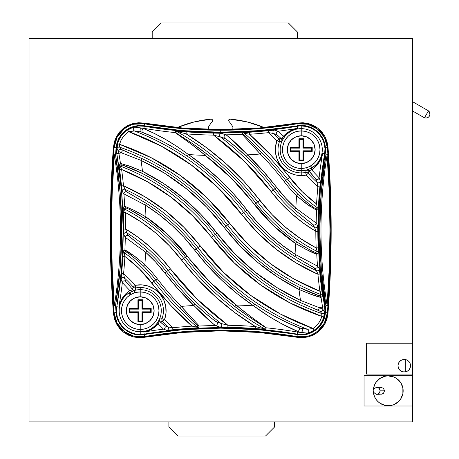 <?xml version="1.0" encoding="UTF-8"?>
<svg xmlns="http://www.w3.org/2000/svg" width="459" height="459" viewBox="0 0 459 459"><rect width="100%" height="100%" fill="white"/><g stroke="black" fill="none" stroke-linecap="round" stroke-linejoin="round"><path stroke-width="0.69" d="M113.677 315.213A26.817 26.817 0 0 1 113.396 312.854L110.246 230.252L113.597 145.824A26.817 26.817 0 0 0 113.396 147.649A1085.099 1085.099 0 0 0 113.396 312.854L113.683 315.224M209.889 129.53L208.466 128.681L208.466 127.023L208.466 128.681L209.889 129.53M228.932 121.302L228.943 121.314A38.59 38.59 0 0 1 232.902 127.023L232.902 128.675L231.485 129.53L232.902 128.675L232.902 127.023A38.59 38.59 0 0 0 228.943 121.314L228.777 119.833L230.085 119.122L247.045 121.893L263.868 127.413M299.687 337.589L258.853 332.454L220.687 330.847L182.521 332.454L144.625 337.256A26.817 26.817 0 0 1 142.009 337.566A26.817 26.817 0 0 0 144.625 337.256A454.72 454.72 0 0 1 296.749 337.256A26.817 26.817 0 0 0 299.67 337.589M211.306 119.116L211.289 119.122A111.101 111.101 0 0 0 177.994 127.252L194.329 121.893L211.289 119.122L212.592 119.833L212.431 121.314A38.59 38.59 0 0 0 208.466 127.023A38.59 38.59 0 0 1 212.431 121.314L212.442 121.302M230.068 119.116L230.085 119.122A111.101 111.101 0 0 1 263.374 127.252L264.992 127.493M212.041 119.277L212.735 120.602M228.634 120.602L229.322 119.277M177.994 127.252L177.002 127.493M171.941 129.639A458.036 458.036 0 0 0 220.727 132.244L220.727 130.236A456.028 456.028 0 0 1 144.516 123.821L144.189 125.766L144.516 123.821L143.977 123.087L138.561 122.731L133.173 123.5L128.09 125.359L123.482 128.239L119.57 132.008L116.534 136.484L114.469 141.515L113.499 146.851L110.292 230.194L113.499 313.543L114.475 318.885L116.534 323.916L119.581 328.397L123.488 332.161L128.101 335.036L133.185 336.895L138.566 337.663L143.977 337.308L144.516 336.573A456.028 456.028 0 0 1 220.727 330.159L220.727 330.796A455.391 455.391 0 0 0 143.977 337.308L182.217 332.425L220.727 330.796L259.243 332.425L297.484 337.308L302.9 337.663L308.287 336.889L313.371 335.03L317.972 332.155L321.891 328.386L324.926 323.911L326.986 318.873L327.961 313.543L331.168 230.194L327.961 146.851L326.986 141.51L324.92 136.478L321.879 131.997L317.967 128.233L313.359 125.353L308.276 123.5L302.894 122.731L297.484 123.087L296.939 123.821A456.028 456.028 0 0 1 220.727 130.236L220.727 129.599A455.391 455.391 0 0 0 297.484 123.087L259.243 127.969L220.727 129.599L182.217 127.969L143.977 123.087A455.391 455.391 0 0 0 220.727 129.599L220.727 130.236A456.028 456.028 0 0 1 144.516 123.821L143.977 123.087L133.173 123.5L123.482 128.239L116.534 136.484L113.499 146.851A1084.428 1084.428 0 0 0 113.499 313.543L114.079 312.786L116.081 312.631L116.976 317.553L118.875 322.195L121.675 326.326L125.284 329.809L129.53 332.471L134.217 334.186L139.186 334.909L182.321 329.757L220.727 328.145L259.14 329.757L302.269 334.909L307.232 334.192L311.919 332.477L316.171 329.814L319.78 326.338L322.579 322.201L324.479 317.559L325.379 312.631A1081.783 1081.783 0 0 0 325.896 305.545L321.289 267.872L319.762 230.194L321.289 192.522L325.896 154.849A1081.783 1081.783 0 0 0 325.379 147.764L324.484 142.841L322.585 138.199L319.785 134.062L316.176 130.58L311.931 127.923L307.243 126.202L302.274 125.485L259.14 130.631L220.727 132.244L182.321 130.631L172.027 129.65M133.73 124.251L144.516 123.821C129.914 120.947 114.83 132.726 114.079 147.609L116.081 147.764L114.079 147.609A1083.797 1083.797 0 0 0 113.557 154.706L115.565 154.849A1081.783 1081.783 0 0 1 116.081 147.764L118.801 138.394L124.917 130.872L133.517 126.42L143.231 125.663L139.192 125.485L134.223 126.202L129.541 127.918L125.29 130.58L121.681 134.057L118.881 138.188L116.976 142.835L116.081 147.764A1081.783 1081.783 0 0 0 115.565 154.849L120.172 192.522L121.698 230.194L120.172 267.872L115.565 305.545A1081.783 1081.783 0 0 0 116.081 312.631A1081.783 1081.783 0 0 1 115.565 305.545L113.557 305.688A1083.797 1083.797 0 0 0 114.079 312.786A1083.797 1083.797 0 0 1 113.557 305.688L110.688 230.194L113.557 154.706A1083.797 1083.797 0 0 1 114.079 147.609L113.499 146.851L114.079 147.609L117.108 137.241L124.056 128.99M325.379 147.764A1081.783 1081.783 0 0 1 325.896 154.849L327.904 154.706A1083.797 1083.797 0 0 0 327.382 147.609L325.379 147.764L327.382 147.609A1083.797 1083.797 0 0 1 327.904 154.706L330.773 230.194L327.904 305.688A1083.797 1083.797 0 0 1 327.382 312.786L327.961 313.543A1084.428 1084.428 0 0 0 327.961 146.851L327.382 147.609L327.961 146.851L324.92 136.478L317.967 128.233L308.276 123.5L297.484 123.087L296.939 123.821L307.737 124.257L317.421 129.002L324.358 137.247L327.382 147.609C326.642 132.743 311.569 120.958 296.939 123.821L297.277 125.806C310.841 123.201 324.628 133.982 325.379 147.764M220.727 330.796L220.727 330.159A456.028 456.028 0 0 1 296.939 336.573L297.484 337.308A455.391 455.391 0 0 0 220.727 330.796M143.977 337.308L144.516 336.573L133.724 336.137L124.039 331.392L117.102 323.147L114.079 312.786L113.499 313.543L116.534 323.916L123.488 332.161L133.185 336.895L143.977 337.308M307.731 336.137L296.939 336.573L297.484 337.308L308.287 336.889L317.972 332.155L324.926 323.911L327.961 313.543L327.382 312.786L324.352 323.153L317.404 331.404M297.277 334.588L296.939 336.573C311.546 339.442 326.624 327.669 327.382 312.786L325.379 312.631C324.622 326.418 310.829 337.193 297.277 334.588A458.036 458.036 0 0 0 144.183 334.588L144.516 336.573A456.028 456.028 0 0 1 296.939 336.573L297.277 334.588M327.382 312.786A1083.797 1083.797 0 0 0 327.904 305.688L325.896 305.545A1081.783 1081.783 0 0 1 325.379 312.631L327.382 312.786M144.516 336.573L144.183 334.588C130.62 337.187 116.833 326.412 116.081 312.631L114.079 312.786C114.819 327.651 129.891 339.436 144.516 336.573M220.727 130.236L220.727 132.244A458.036 458.036 0 0 0 297.277 125.806L296.939 123.821A456.028 456.028 0 0 1 220.727 130.236M114.354 305.35L112.208 267.93L111.485 230.171L112.208 192.447L114.354 155.044C122.519 205.144 122.519 255.244 114.354 305.35L115.565 305.545C123.798 255.313 123.798 205.081 115.565 154.849L114.354 155.044C122.519 205.144 122.519 255.244 114.354 305.35L113.557 305.688L115.565 305.545L114.354 305.35C110.567 255.244 110.567 205.144 114.354 155.044L115.565 154.849L113.557 154.706L114.354 155.044A2.014 0.356 -175.6 0 1 113.557 154.706C109.724 205.035 109.724 255.359 113.557 305.688A2.014 0.356 -4.4 0 1 114.354 305.35M327.101 155.044C318.942 205.144 318.942 255.244 327.101 305.35L329.252 267.941L329.975 230.223L329.252 192.464L327.101 155.044L325.896 154.849C317.662 205.081 317.662 255.313 325.896 305.545L327.101 305.35C318.942 255.244 318.942 205.144 327.101 155.044L327.904 154.706L325.896 154.849L327.101 155.044C330.893 205.144 330.893 255.25 327.101 305.35L325.896 305.545L327.904 305.688L327.101 305.35A2.014 0.356 4.4 0 1 327.904 305.688C331.737 255.359 331.737 205.035 327.904 154.706A2.014 0.356 175.6 0 1 327.101 155.044M29.037 421.89L29.037 38.481L412.446 38.481L412.446 343.229L366.523 343.229L366.523 374.074L412.446 374.074L412.446 421.89L29.037 421.89L29.037 38.481L412.446 38.481L412.446 375.651L364.05 375.651L412.446 375.651L412.446 421.89L29.037 421.89M274.534 427.019L274.534 421.89L274.534 427.019L265.497 436.05L274.534 427.019M168.883 421.89L168.883 427.019L177.914 436.05L265.497 436.05L177.914 436.05L168.883 427.019L168.883 421.89M152.199 31.981L152.199 38.481L152.199 31.981L161.229 22.95L152.199 31.981M297.386 38.481L297.386 31.981L288.355 22.95L161.229 22.95L288.355 22.95L297.386 31.981L297.386 38.481M378.841 388.113L376.581 387.293C372.037 389.639 372.037 391.992 376.581 394.344L377.981 394.051L379.518 392.755L380.092 390.816L379.518 388.876L378.841 388.113M380.959 387.298L376.621 387.298A3.517 3.471 90 0 1 380.092 390.816L384.527 390.816L383.483 388.331L380.959 387.298L383.483 388.331L384.527 390.816L380.092 390.816A3.517 3.471 90 0 1 376.621 394.338L382.324 394.069L383.483 393.306L384.527 390.816L383.483 393.306L380.959 394.338M388.245 405.727A14.912 14.912 0 0 0 388.262 405.727L391.154 405.44A14.912 14.912 0 0 0 391.166 405.44L393.954 404.591L398.791 401.361A14.912 14.912 0 0 0 398.791 401.355L400.644 399.101A14.912 14.912 0 0 0 388.245 375.904A14.912 14.912 0 0 1 403.157 390.816A14.912 14.912 0 0 1 388.245 405.727A14.912 14.912 0 0 1 373.419 392.37L374.469 396.524L375.852 399.101L377.705 401.361L379.966 403.214L385.336 405.44L391.154 405.44M412.446 405.986L364.05 405.986L364.05 375.651L364.05 405.986L412.446 405.986M400.644 399.101L402.87 393.724L402.87 387.907L400.644 382.531L396.53 378.417L393.954 377.04L388.245 375.904L385.336 376.191L379.966 378.417L375.852 382.531L374.469 385.112L373.419 389.266A14.912 14.912 0 0 1 388.245 375.904L385.336 376.191M382.542 404.591L385.336 405.44M393.954 377.04L391.154 376.191M377.981 394.051L376.581 394.344M376.581 387.293L377.981 387.58M398.366 363.631L398.005 365.725L398.366 367.82L399.405 369.673L401.005 371.067L402.979 371.853L402.979 359.598L401.005 360.378L399.405 361.778A6.26 6.26 0 0 0 399.405 361.778L398.366 363.631A6.26 6.26 0 0 0 404.264 371.985A6.26 6.26 0 0 1 402.979 359.598A6.26 6.26 0 0 1 404.264 359.46L403.042 359.581M412.446 374.074L412.446 343.229L366.523 343.229L366.523 374.074L412.446 374.074M399.835 361.296L399.06 362.243M399.06 369.202L399.835 370.155M402.916 371.842L405.486 371.865M407.202 371.256L407.489 371.096M408.694 370.155L409.474 369.202M409.474 362.243L408.694 361.296M407.489 360.355L407.202 360.195M405.486 359.581L404.264 359.46A6.26 6.26 0 0 1 410.53 365.725A6.26 6.26 0 0 1 405.308 371.899A6.26 6.26 0 0 0 405.314 371.899M410.145 367.877L410.53 365.725L410.145 363.574L409.049 361.681L407.368 360.286L405.308 359.552L405.308 371.899L407.368 371.165A6.26 6.26 0 0 0 407.374 371.159L409.049 369.765L410.145 367.877A6.26 6.26 0 0 0 410.145 367.871M410.53 365.725A6.26 6.26 0 0 0 404.264 359.46A6.26 6.26 0 0 1 405.308 359.552L405.308 371.899A6.26 6.26 0 0 1 402.979 371.853L402.979 359.598A6.26 6.26 0 0 1 404.264 359.46M405.308 371.899A6.26 6.26 0 0 1 404.264 371.985M426.468 114.337L424.46 117.82L412.446 110.883L424.46 117.82A4.074 4.074 0 0 0 428.476 110.86L424.46 117.82L428.476 110.86L412.446 101.6L428.476 110.86L429.963 114.004C429.446 117.177 427.61 118.445 424.46 117.82L424.466 117.802M182.303 130.643L143.575 125.663A458.048 458.048 0 0 0 221.318 132.307A458.048 458.048 0 0 1 143.575 125.663L182.303 130.643L221.318 132.307A458.048 458.048 0 0 0 299.061 125.663A458.048 458.048 0 0 1 221.318 132.307L260.328 130.643L299.061 125.663L305.923 126.127L310.433 127.493L314.587 129.713L318.225 132.703L321.214 136.34L323.434 140.494L324.8 145.004L325.265 149.691A24.029 24.029 0 0 0 301.236 125.663L305.923 126.127M320.279 190.594L325.265 151.866A458.048 458.048 0 0 0 325.265 307.352A458.048 458.048 0 0 1 325.265 151.866L320.279 190.594L318.615 229.609L320.279 268.624L325.265 307.352L324.542 315.385A24.029 24.029 0 0 0 325.265 309.527L324.8 314.214A24.029 24.029 0 0 1 324.542 315.367M135.543 126.386L141.395 125.663A24.029 24.029 0 0 0 135.548 126.386A24.029 24.029 0 0 1 136.719 126.122M324.806 145.021A24.029 24.029 0 0 0 305.912 126.122M301.236 130.947A18.744 18.744 0 0 0 282.492 149.691A18.744 18.744 0 0 0 301.236 168.436L301.236 163.593A13.902 13.902 0 0 1 287.334 149.691A13.902 13.902 0 0 1 301.236 135.789L301.236 130.947L297.581 131.308L294.064 132.37L290.822 134.103L287.982 136.438L285.653 139.278L283.92 142.519L282.853 146.031L282.492 149.691L282.853 153.346L283.92 156.863L285.653 160.105L287.982 162.945L290.822 165.274L294.064 167.007L297.581 168.074L301.236 168.436A18.744 18.744 0 0 1 282.492 149.691A18.744 18.744 0 0 1 301.236 130.947A18.744 18.744 0 0 1 319.98 149.691A18.744 18.744 0 0 1 301.236 168.436L304.891 168.074L308.408 167.007L311.65 165.274L314.49 162.945L316.819 160.105L318.552 156.863L319.619 153.346L319.98 149.691L319.619 146.031L318.552 142.519L316.819 139.278L314.49 136.438L311.65 134.103L308.408 132.37L304.891 131.308L301.236 130.947L301.236 135.789A13.902 13.902 0 0 1 315.138 149.691A13.902 13.902 0 0 1 301.236 163.593L301.236 168.436A18.744 18.744 0 0 0 319.98 149.691A18.744 18.744 0 0 0 301.236 130.947L301.236 128.64A21.045 21.045 0 0 1 312.545 167.437L311.311 165.498L312.545 167.437A21.045 21.045 0 0 0 301.236 128.64L301.236 130.465M311.856 206.166L303.795 199.774L297.989 194.352A139.479 139.479 0 0 1 285.791 180.427L287.529 179.096A305.493 305.493 0 0 0 244.268 133.253L249.489 134.257A456.694 456.694 0 0 0 268.756 132.628L273.512 133.523A325.138 325.138 0 0 1 278.848 138.928L276.92 140.793A322.459 322.459 0 0 0 268.756 132.628A456.694 456.694 0 0 1 249.489 134.257L270.609 154.895L302.183 191.65L316.567 203.939A460.452 460.452 0 0 1 317.875 186.71A120.327 120.327 0 0 1 306.182 175.103A25.893 25.893 0 0 1 301.236 175.579L295.074 174.839L289.268 172.653L284.15 169.147L280.013 164.523L277.093 159.049L275.561 153.036L275.503 146.834L276.92 140.793A322.459 322.459 0 0 0 268.756 132.628L273.277 133.454L276.846 134.659L281.132 138.486L278.848 138.928A325.138 325.138 0 0 0 273.512 133.523L276.846 134.659L281.132 138.486A2.685 2.679 -100.4 0 1 281.665 141.389L279.439 141.716A23.208 23.208 0 0 0 301.236 172.9L301.236 170.737L301.236 172.9A23.208 23.208 0 0 0 305.671 172.475L306.182 175.103A25.893 25.893 0 0 1 301.236 175.579L301.236 172.9A23.208 23.208 0 0 0 305.671 172.475L306.291 170.232L307.335 169.836A21.045 21.045 0 0 1 280.185 149.691A21.045 21.045 0 0 1 301.236 128.64A21.045 21.045 0 0 0 280.185 149.691A21.045 21.045 0 0 0 301.236 170.737L301.236 169.514M140.225 329.447L140.225 324.605A13.902 13.902 0 0 1 126.323 310.703A13.902 13.902 0 0 1 140.225 296.801L140.225 291.958A18.744 18.744 0 0 0 121.48 310.703A18.744 18.744 0 0 0 140.225 329.447A18.744 18.744 0 0 1 121.48 310.703A18.744 18.744 0 0 1 140.225 291.958L136.564 292.32L133.053 293.387L129.811 295.114L126.971 297.449L124.636 300.289L122.909 303.531L121.842 307.048L121.48 310.703L121.842 314.358L122.909 317.875L124.636 321.116L126.971 323.956L129.811 326.286L133.053 328.019L136.564 329.086L140.225 329.447L143.879 329.086L147.396 328.019L150.638 326.286L153.478 323.956L155.808 321.116L157.54 317.875L158.607 314.358L158.969 310.703L158.607 307.048L157.54 303.531L155.808 300.289L153.478 297.449L150.638 295.114L147.396 293.387L143.879 292.32L140.225 291.958A18.744 18.744 0 0 1 158.969 310.703A18.744 18.744 0 0 1 140.225 329.447A18.744 18.744 0 0 0 158.969 310.703A18.744 18.744 0 0 0 140.225 291.958L140.225 296.801A13.902 13.902 0 0 1 154.126 310.703A13.902 13.902 0 0 1 140.225 324.605L140.225 331.748A21.045 21.045 0 0 0 161.27 310.703A21.045 21.045 0 0 0 140.225 289.652L140.225 290.88M122.427 298.052L125.605 293.938L129.788 290.472L122.341 282.618A460.147 460.147 0 0 1 118.87 307.082L116.787 306.732A23.77 23.77 0 0 0 140.225 334.473L140.225 331.748L140.225 334.473A23.77 23.77 0 0 0 144.229 334.129L143.874 332.052L147.322 331.014L150.621 329.378L153.708 327.118L156.49 324.169L159.795 318.999L162.021 318.678A23.208 23.208 0 0 0 140.225 287.495L140.225 289.652L140.225 287.495A23.208 23.208 0 0 0 135.789 287.919L135.17 290.157L134.126 290.558A21.045 21.045 0 0 1 161.27 310.703A21.045 21.045 0 0 1 120.017 316.595A21.045 21.045 0 0 1 128.91 292.951L130.149 294.896L128.91 292.951A21.045 21.045 0 0 0 140.225 331.748L140.225 329.929M319.005 162.383L315.855 166.451L311.672 169.916L308.907 170.708L315.717 178.987L317.026 182.504L317.875 186.71A120.327 120.327 0 0 1 306.182 175.103L308.196 173.336A117.642 117.642 0 0 0 316.957 182.292L315.717 178.987L308.964 171.087L308.196 173.336A117.642 117.642 0 0 0 316.957 182.292A2.014 2.008 -20.6 0 0 320.313 181.03L319.114 177.776A460.147 460.147 0 0 1 322.591 153.312L324.668 153.662A23.77 23.77 0 0 0 301.236 125.921L301.236 128.64L301.236 125.921A23.77 23.77 0 0 0 297.231 126.259L259.117 131.125L220.727 132.749A454.278 454.278 0 0 0 297.231 126.259L297.587 128.342A456.389 456.389 0 0 1 278.022 131.251L274.689 130.098L268.544 130.631A454.68 454.68 0 0 1 249.363 132.249L242.857 132.771L242.318 134.349A456.389 456.389 0 0 1 226.063 134.826L220.727 133.242L220.727 132.749L220.727 133.242L213.567 133.093A454.68 454.68 0 0 1 186.199 131.836L175.671 131.073L175.195 132.582A456.389 456.389 0 0 1 143.874 128.342L143.81 128.681L154.339 133.46L165.71 139.53L177.18 146.587L188.483 154.551A477.176 477.176 0 0 0 205.322 155.394L192.114 144.809L175.195 132.582A456.389 456.389 0 0 1 143.874 128.342L144.229 126.259A454.278 454.278 0 0 0 220.727 132.749L182.343 131.125L144.229 126.259A23.77 23.77 0 0 0 116.787 153.662L118.87 153.312A460.147 460.147 0 0 1 120.47 163.421L131.085 166.663L142.508 171.327L163.616 183.514L183.216 198.001L201.071 214.594L234.647 253.563L254.665 271.78L276.72 287.472L300.49 300.416A480.934 480.934 0 0 1 299.004 289.468L277.804 277.247L258.113 262.72L240.189 246.07L206.613 207.101L186.67 188.947L164.701 173.295L141.028 160.375A480.934 480.934 0 0 1 142.508 171.327A480.934 480.934 0 0 0 141.028 160.375L121.52 152.858L118.87 153.312L121.52 152.858L118.64 151.47A21.659 21.659 0 0 0 118.87 153.312A460.147 460.147 0 0 1 120.47 163.421L119.065 164.54A2.014 2.014 51.3 0 0 120.338 166.129L121.738 165.005L123.655 165.475L131.394 168.401L141.602 173.123A214.617 214.617 0 0 1 215.346 234.314L213.613 235.639A212.431 212.431 0 0 0 120.338 166.129A212.431 212.431 0 0 1 213.613 235.639A230.355 230.355 0 0 0 321.759 313.549L319.889 311.156L299.635 302.234A228.169 228.169 0 0 1 215.346 234.314L213.613 235.639A230.355 230.355 0 0 0 321.759 313.549L321.816 316.4L290.128 302.986L260.758 285.05L234.354 262.984L192.694 215.891L171.184 197.25L147.345 181.689L121.624 169.503A460.452 460.452 0 0 1 123.488 185.746L145.354 197.043L165.624 210.991L183.984 227.383L223.619 272.468L250.648 295.366L280.673 314.163L313.072 328.478L316.039 326.097L318.535 323.228L320.48 319.963L321.816 316.4A233.034 233.034 0 0 1 211.484 237.269L213.613 235.639L211.484 237.269A209.746 209.746 0 0 0 121.624 169.503L121.165 168.396M274.551 130.086L268.544 130.631A454.68 454.68 0 0 1 249.363 132.249L249.489 134.257A308.173 308.173 0 0 1 289.658 177.467L287.529 179.096A137.293 137.293 0 0 0 317.289 207.766L315.712 208.552L315.155 208.317M318.219 209.074L318.575 204.054A458.438 458.438 0 0 1 319.877 186.899L320.313 181.03L319.114 177.776A2.014 2.008 160.3 0 1 315.717 178.987A2.014 2.008 -19.7 0 0 319.114 177.776A460.147 460.147 0 0 1 322.591 153.312C321.461 159.881 317.823 165.418 311.672 169.916L319.114 177.776L311.672 169.916A2.685 1.377 60.7 0 1 311.781 167.914L316.406 164.477L319.315 161.017L321.346 157.282L322.591 153.312L324.668 153.662L324.978 148.515L324.163 143.426L322.275 138.629L319.395 134.349L315.66 130.798L311.242 128.13L306.36 126.483L301.236 125.921A23.77 23.77 0 0 0 297.231 126.259L297.587 128.342L294.133 129.381L290.84 131.01L287.753 133.276L284.97 136.22L281.815 141.2M197.347 323.899L199.143 326.045A456.389 456.389 0 0 1 215.397 325.563L219.838 327.083L227.893 327.301A454.68 454.68 0 0 1 255.256 328.558L265.79 329.321L266.266 327.812A456.389 456.389 0 0 1 297.587 332.052L297.702 331.387L281.465 323.624L270.282 317.198L253.638 305.883A477.176 477.176 0 0 0 236.138 305A477.176 477.176 0 0 1 253.638 305.883L237.263 293.766L221.915 280.374L207.692 265.795L183.921 237.297L172.073 225.467L159.227 214.737L145.474 205.184A480.934 480.934 0 0 1 145.939 216.895L168.08 234.767L209.998 282.078L240.55 308.666L251.538 317.232L266.266 327.812A456.389 456.389 0 0 1 297.587 332.052A21.659 21.659 0 0 0 300.41 332.345L297.702 331.387L297.231 334.129A454.278 454.278 0 0 0 144.229 334.129L143.874 332.052A456.389 456.389 0 0 1 163.438 329.143L158.292 323.968L155.085 326.957L151.55 329.269L147.792 330.956L143.874 332.052C148.716 331.088 152.922 328.466 156.49 324.169L159.646 319.194M244.113 136.489L242.318 134.349A456.389 456.389 0 0 1 226.063 134.826L231.594 139.284L239.3 146.41L262.732 170.622L285.745 198.265L295.837 208.197A480.934 480.934 0 0 1 296.571 195.775A480.934 480.934 0 0 0 295.837 208.197L316.176 223.022A460.147 460.147 0 0 1 316.549 210.274L306.492 203.888L296.571 195.775A141.487 141.487 0 0 1 284.196 181.649A301.293 301.293 0 0 0 260.253 154.006L246.122 138.635M227.893 140.517L236.494 147.471L246.225 156.33L247.619 154.884A477.176 477.176 0 0 0 260.253 154.006A477.176 477.176 0 0 1 247.619 154.884L227.119 135.554M141.63 132.1L153.289 136.966L164.701 142.583L176.095 148.997L187.352 156.215A252.519 252.519 0 0 1 245.456 211.283L243.718 212.609A192.447 192.447 0 0 0 316.446 270.655L314.059 267.672L294.89 256.495A190.261 190.261 0 0 1 245.456 211.283L243.718 212.609A192.447 192.447 0 0 0 316.446 270.655A2.014 2.008 -35.1 0 0 319.286 268.658L317.525 266.134A460.147 460.147 0 0 1 316.744 254.125L306.382 249.61L295.521 243.499A480.934 480.934 0 0 0 295.963 254.797L317.525 266.134A460.147 460.147 0 0 1 316.744 254.125L318.248 253.156L318.173 247.854A458.438 458.438 0 0 1 317.829 231.359L317.777 226.935M166.91 330.308L172.917 329.763A454.68 454.68 0 0 1 192.097 328.145L198.598 327.623L199.143 326.045A456.389 456.389 0 0 1 215.397 325.563L209.866 321.111L202.161 313.985L178.729 289.772L155.716 262.123L145.618 252.198A480.934 480.934 0 0 1 144.889 264.619A480.934 480.934 0 0 0 145.618 252.198L125.284 237.372A460.147 460.147 0 0 1 124.905 250.121L134.969 256.501L144.889 264.619A141.487 141.487 0 0 1 157.265 278.745A301.293 301.293 0 0 0 181.207 306.388L195.339 321.753M119.065 165.005L119.627 169.767A458.438 458.438 0 0 1 121.486 185.941L122.14 191.351L123.901 193.87A460.147 460.147 0 0 1 124.716 206.269L135.078 210.784L145.939 216.895A480.934 480.934 0 0 0 145.474 205.184L123.901 193.87A460.147 460.147 0 0 1 124.716 206.269L123.213 207.233L123.287 212.54A458.438 458.438 0 0 1 123.626 229.03L123.769 234.583L125.284 237.372L145.618 252.198A151.017 151.017 0 0 1 164.833 272.956A291.763 291.763 0 0 0 193.836 305.505A477.176 477.176 0 0 0 181.207 306.388A477.176 477.176 0 0 1 193.836 305.505L195.236 304.059A289.755 289.755 0 0 1 166.433 271.734L168.166 270.403A287.569 287.569 0 0 0 221.06 323.48L215.569 321.329M123.242 251.32L122.886 256.34A458.438 458.438 0 0 1 121.578 273.495L121.142 279.365L122.341 282.618A460.147 460.147 0 0 1 118.87 307.082L120.241 302.418M295.963 254.797A480.934 480.934 0 0 1 295.521 243.499L273.38 225.627L231.456 178.316L205.322 155.394A477.176 477.176 0 0 1 188.483 154.551L204.737 166.634L219.981 179.974L234.113 194.478L257.746 222.827L269.525 234.601L282.296 245.284L295.963 254.797A188.253 188.253 0 0 1 247.051 210.061A254.533 254.533 0 0 0 188.483 154.551C172.934 143.11 158.039 134.487 143.81 128.681L144.229 126.259L138.578 125.978L133.024 127.04L127.877 129.381L123.425 132.869L119.931 137.316L117.579 142.462L116.511 148.016L116.787 153.662L118.87 153.312A21.659 21.659 0 0 1 118.64 151.47L117.022 149.043L117.607 143.81A23.369 23.369 0 0 1 127.659 129.989L131.762 127.952L134.751 127.132L142.198 128.124A21.659 21.659 0 0 1 143.874 128.342A21.659 21.659 0 0 0 142.198 128.124A2.014 1.962 103.9 0 0 141.246 131.985L142.697 132.485C157.053 137.993 171.936 145.899 187.352 156.215L188.483 154.551L187.352 156.215A252.519 252.519 0 0 1 245.456 211.283L247.051 210.061L245.456 211.283A190.261 190.261 0 0 0 294.89 256.495L295.963 254.797L294.89 256.495L314.656 268.108A2.014 2.008 -34.5 0 0 317.525 266.134L295.963 254.797M133.471 290.759L128.91 292.951L125.055 295.917L122.14 299.371L120.115 303.112L118.87 307.082L116.787 306.732L116.483 311.879L117.297 316.968L119.185 321.765L122.065 326.039L125.8 329.596L130.213 332.259L135.101 333.911L140.225 334.473A23.77 23.77 0 0 0 144.229 334.129L182.343 329.269L220.727 327.646L259.117 329.269L297.231 334.129L302.883 334.416L308.437 333.354L313.583 331.014L318.03 327.519L321.529 323.079L323.876 317.932L324.943 312.378L324.668 306.732L319.843 268.601L318.23 230.194L319.843 191.793L324.668 153.662A458.036 458.036 0 0 0 324.668 306.732L322.591 307.082A460.147 460.147 0 0 1 321.048 297.352L310.427 294.116L299.004 289.468A480.934 480.934 0 0 0 300.49 300.416L319.28 307.645L322.591 307.082A21.659 21.659 0 0 1 322.849 309.326L324.421 311.736L323.756 316.939A23.369 23.369 0 0 1 314.185 330.153L310.198 332.241L307.323 333.102L300.41 332.345A21.659 21.659 0 0 1 297.587 332.052L297.231 334.129A23.77 23.77 0 0 0 324.668 306.732L322.591 307.082A460.147 460.147 0 0 1 321.048 297.352L322.453 296.233L321.879 291A458.438 458.438 0 0 1 319.934 274.069L319.475 269.777M121.377 163.547L120.47 163.421L119.065 164.54L119.627 169.767A458.438 458.438 0 0 1 121.486 185.941L121.951 190.233M116.787 306.732A458.036 458.036 0 0 0 116.787 153.662L121.618 191.793L123.23 230.194L121.618 268.601L116.787 306.732M126.15 230.802L125.64 229.024A157.896 157.896 0 0 1 170.3 268.773L197.1 299.084L227.922 325.288A456.694 456.694 0 0 1 255.411 326.55L234.744 312.568L215.455 296.738L197.703 279.198L169.572 245.972L156.054 233.224L141.234 222.013L125.301 212.46A460.452 460.452 0 0 1 125.64 229.024L138.176 237.32L149.869 246.77L160.61 257.287L170.3 268.773L168.166 270.403A155.217 155.217 0 0 0 126.839 232.897L128.968 236.259L146.96 250.7A153.031 153.031 0 0 1 166.433 271.734L168.166 270.403A155.217 155.217 0 0 0 126.839 232.897A2.014 2.008 151.2 0 0 123.769 234.583L125.284 237.372A460.147 460.147 0 0 1 124.905 250.121L123.322 250.889L122.886 256.34A458.438 458.438 0 0 1 121.578 273.495L121.176 278.24M125.324 206.395L124.716 206.269L123.213 207.233L123.287 212.54A458.438 458.438 0 0 1 123.626 229.03L123.683 233.453M129.604 254.223L137.666 260.614L143.466 266.042A139.479 139.479 0 0 1 155.67 279.967L153.931 281.292A305.493 305.493 0 0 0 197.186 327.135L191.971 326.137A456.694 456.694 0 0 0 172.704 327.766L167.948 326.871A325.138 325.138 0 0 1 162.606 321.461L164.54 319.602A322.459 322.459 0 0 0 172.704 327.766A456.694 456.694 0 0 1 191.971 326.137L170.851 305.493L139.278 268.739L124.894 256.455A460.452 460.452 0 0 1 123.58 273.684A120.327 120.327 0 0 1 135.279 285.286L142.089 284.878L148.768 286.261L154.855 289.342L159.927 293.903L163.628 299.629L165.71 306.124L166.02 312.94L164.54 319.602A322.459 322.459 0 0 0 172.704 327.766L168.183 326.934L164.615 325.729L160.329 321.902L162.606 321.461A325.138 325.138 0 0 0 167.948 326.871L164.615 325.729L159.893 321.65L159.015 322.264L158.292 323.968C154.167 328.311 149.359 331.008 143.874 332.052A456.389 456.389 0 0 1 163.438 329.143L166.772 330.296L172.917 329.763A454.68 454.68 0 0 1 192.097 328.145L198.598 327.623L199.143 326.045C198.833 325.196 188.942 315.235 181.207 306.388A301.293 301.293 0 0 1 157.265 278.745A141.487 141.487 0 0 0 144.889 264.619C134.177 255.703 127.516 250.872 124.905 250.121A2.014 2.014 64 0 0 125.743 251.842L126.305 252.071M322.447 295.768L321.879 291A458.438 458.438 0 0 1 319.934 274.069L319.286 268.658L317.525 266.134A2.014 2.008 145.5 0 1 314.656 268.108L316.446 270.655L317.932 274.264L296.158 262.99L275.968 249.076L257.683 232.742L218.123 187.725L191.11 164.833L161.115 146.025L128.738 131.687L125.588 134.137L122.949 137.132L120.918 140.563L119.552 144.315L151.195 157.712L180.513 175.619L206.877 197.651L248.56 244.773L270.15 263.472L294.07 279.066L319.889 291.27A460.452 460.452 0 0 1 317.932 274.264A195.132 195.132 0 0 1 241.589 214.238L243.718 212.609A250.333 250.333 0 0 0 134.51 130.97L141.246 131.985A2.014 1.962 -76.1 0 1 142.198 128.124L134.751 127.132A2.014 1.997 93.7 0 0 134.51 130.97A250.333 250.333 0 0 1 243.718 212.609L241.589 214.238A247.653 247.653 0 0 0 128.738 131.687L134.097 130.947L141.246 131.985M320.313 181.03A2.014 2.008 159.4 0 1 316.957 182.292L317.875 186.71L319.877 186.899L320.284 182.148M315.31 229.586L315.821 231.365A157.896 157.896 0 0 1 271.16 191.615L244.36 161.31L213.538 135.107A456.694 456.694 0 0 1 186.05 133.844L206.716 147.827L226.006 163.656L243.758 181.196L271.889 214.422L285.406 227.165L300.22 238.382L316.159 247.929A460.452 460.452 0 0 1 315.821 231.365L303.284 223.074L291.591 213.624L280.851 203.107L271.16 191.615L273.294 189.986A287.569 287.569 0 0 0 220.4 136.914L224.835 138.411C226.993 139.507 238.089 148.332 246.225 156.33A289.755 289.755 0 0 1 275.027 188.66L273.294 189.986A155.217 155.217 0 0 0 314.622 227.498L312.493 224.13L294.5 209.694A153.031 153.031 0 0 1 275.027 188.66L273.294 189.986A155.217 155.217 0 0 0 314.622 227.498A2.014 2.008 -28.8 0 0 317.691 225.805L316.176 223.022A460.147 460.147 0 0 1 316.549 210.274L318.139 209.505A2.014 2.014 -116.1 0 0 317.289 207.766A137.293 137.293 0 0 1 287.529 179.096A305.493 305.493 0 0 0 244.268 133.253L243.729 134.837L244.199 135.439L261.693 152.6A303.307 303.307 0 0 1 285.791 180.427L289.658 177.467A134.607 134.607 0 0 0 316.567 203.939L317.289 207.766L315.712 208.552C313.262 207.715 307.358 202.981 297.989 194.352A139.479 139.479 0 0 1 285.791 180.427A303.307 303.307 0 0 0 261.693 152.6C254.2 144.82 244.125 135.686 243.729 134.837L244.268 133.253L249.489 134.257L249.363 132.249L242.857 132.771A2.014 2.014 19 0 1 244.268 133.253A2.014 2.014 -161 0 0 242.857 132.771L242.318 134.349A2.014 2.014 19.1 0 1 243.729 134.837A2.014 2.014 -160.9 0 0 242.318 134.349C242.622 135.193 252.519 145.159 260.253 154.006L261.693 152.6L260.253 154.006A301.293 301.293 0 0 1 284.196 181.649L285.791 180.427L284.196 181.649A141.487 141.487 0 0 0 296.571 195.775L297.989 194.352L296.571 195.775L309.641 206.131M322.591 307.082L319.28 307.645L322.849 309.326A21.659 21.659 0 0 0 322.591 307.082M307.989 169.635L312.545 167.437C318.236 163.599 321.581 158.889 322.591 153.312L321.22 157.976M281.665 141.389A2.685 2.679 79.6 0 0 281.132 138.486C281.987 138.979 282.669 138.297 283.163 136.426A2.685 1.572 -141.8 0 0 284.97 136.22L281.665 141.389L279.439 141.716A2.685 2.679 78.1 0 0 278.848 138.928L279.542 140.236L279.439 141.716L276.92 140.793L279.439 141.716A23.208 23.208 0 0 0 301.236 172.9L301.236 175.579A25.893 25.893 0 0 1 276.92 140.793L278.848 138.928L282.113 138.555L283.163 136.426L278.022 131.251A2.014 2.008 109 0 0 276.846 134.659A2.014 2.008 -71 0 1 278.022 131.251L283.163 136.426L286.37 133.437L289.91 131.125L293.668 129.438L297.587 128.342A456.389 456.389 0 0 1 278.022 131.251L274.689 130.098A2.014 2.008 108.9 0 0 273.512 133.523A2.014 2.008 -71.1 0 1 274.689 130.098M143.019 128.388L143.81 128.681A2.014 1.44 110.8 0 0 142.066 130.327A2.014 1.44 110.8 0 0 142.697 132.485A2.014 1.44 -69.2 0 1 142.066 130.327A2.014 1.44 -69.2 0 1 143.81 128.681L142.198 128.124M318.867 295.607L299.905 287.673A214.95 214.95 0 0 1 225.845 226.281L227.578 224.956A212.764 212.764 0 0 0 321.174 294.638L319.78 295.768L317.858 295.303L310.118 292.377L299.905 287.673A214.95 214.95 0 0 1 225.845 226.281L227.578 224.956A230.016 230.016 0 0 0 119.69 147.196L122.071 149.846L141.883 158.556A227.83 227.83 0 0 1 225.845 226.281A227.83 227.83 0 0 0 141.883 158.556L121.314 149.41L119.587 146.909L119.552 144.315A232.702 232.702 0 0 1 229.712 223.326L227.578 224.956A230.016 230.016 0 0 0 119.69 147.196L119.552 144.315A21.355 21.355 0 0 1 128.738 131.687L134.51 130.97A2.014 1.997 -86.3 0 1 134.751 127.132C133.294 127.223 130.93 128.176 127.659 129.989L128.738 131.687L127.659 129.989A23.369 23.369 0 0 0 117.607 143.81L119.552 144.315L117.607 143.81L117.022 149.043A2.014 2.008 -34.7 0 1 119.69 147.196A2.014 2.008 145.3 0 0 117.022 149.043L118.64 151.47A2.014 2.008 -37.6 0 1 121.314 149.41A2.014 2.008 142.4 0 0 118.64 151.47L121.52 152.858A2.014 1.67 -66.8 0 1 123.947 150.678A2.014 1.67 113.2 0 0 121.52 152.858L141.028 160.375L141.883 158.556L141.028 160.375A225.822 225.822 0 0 1 224.25 227.503L225.845 226.281L224.25 227.503A216.964 216.964 0 0 0 299.004 289.468C311.386 294.615 318.735 297.243 321.048 297.352L322.453 296.233A2.014 2.014 -128.8 0 0 321.174 294.638A212.764 212.764 0 0 1 227.578 224.956L229.712 223.326A210.084 210.084 0 0 0 319.889 291.27L320.353 292.394M122.14 191.351L123.901 193.87L145.474 205.184A188.586 188.586 0 0 1 194.673 250.126L198.007 247.579A250 250 0 0 0 307.513 329.281L300.375 328.202L288.137 323.056L276.949 317.542L265.79 311.259L254.768 304.219A252.186 252.186 0 0 1 196.274 248.904L198.007 247.579A192.786 192.786 0 0 0 124.98 189.349L127.373 192.332L146.547 203.486A190.6 190.6 0 0 1 196.274 248.904A190.6 190.6 0 0 0 146.547 203.486L126.77 191.896L124.98 189.349L123.488 185.746A195.465 195.465 0 0 1 200.135 245.949L198.007 247.579A192.786 192.786 0 0 0 124.98 189.349A2.014 2.008 144.8 0 0 122.14 191.351A2.014 2.008 -35.2 0 1 124.98 189.349M129.713 209.602L144.803 218.553A177.048 177.048 0 0 1 185.511 257.138L183.772 258.469A174.862 174.862 0 0 0 124.309 208.925L125.8 207.95L126.357 208.082M124.309 208.925A174.862 174.862 0 0 1 183.772 258.469L181.644 260.098L183.772 258.469A267.924 267.924 0 0 0 264.998 329.074L255.411 326.55A270.603 270.603 0 0 1 181.644 260.098A172.177 172.177 0 0 0 125.301 212.46L124.309 208.925A2.014 2.014 -122.9 0 1 123.213 207.233A2.014 2.014 57.1 0 0 124.309 208.925L125.8 207.95A2.014 2.014 -122.8 0 1 124.716 206.269A2.014 2.014 57.2 0 0 125.8 207.95C128.055 208.369 134.389 211.909 144.803 218.553A177.048 177.048 0 0 1 185.511 257.138L183.772 258.469A267.924 267.924 0 0 0 264.998 329.074L265.474 327.56L248.107 316.171L234.916 306.595A265.738 265.738 0 0 1 185.511 257.138L187.106 255.915A179.056 179.056 0 0 0 145.939 216.895L131.756 209.143M213.567 319.877L204.966 312.923L195.236 304.059A289.755 289.755 0 0 1 166.433 271.734A153.031 153.031 0 0 0 146.96 250.7L128.388 235.714L126.839 232.897L125.64 229.024A460.452 460.452 0 0 0 125.301 212.46L124.934 211.289M121.142 279.365L122.341 282.618A2.014 2.008 -19.7 0 1 125.743 281.401L124.504 278.102A2.014 2.008 159.4 0 0 121.142 279.365A2.014 2.008 -20.6 0 1 124.504 278.102L125.743 281.401L132.496 289.302L133.265 287.059A117.642 117.642 0 0 0 124.504 278.102L123.58 273.684A120.327 120.327 0 0 1 135.279 285.286L133.265 287.059A117.642 117.642 0 0 0 124.504 278.102L123.58 273.684A460.452 460.452 0 0 0 124.894 256.455L124.171 252.622L125.743 251.842C128.199 252.674 134.103 257.407 143.466 266.042L144.889 264.619L143.466 266.042A139.479 139.479 0 0 1 155.67 279.967L153.931 281.292A137.293 137.293 0 0 0 124.171 252.622A137.293 137.293 0 0 1 153.931 281.292A305.493 305.493 0 0 0 197.186 327.135L197.731 325.557L197.255 324.955L179.767 307.794A303.307 303.307 0 0 1 155.67 279.967L157.265 278.745L155.67 279.967A303.307 303.307 0 0 0 179.767 307.794L181.207 306.388L179.767 307.794C187.261 315.574 197.336 324.708 197.731 325.557A2.014 2.014 19.1 0 0 199.143 326.045A2.014 2.014 -160.9 0 1 197.731 325.557L197.186 327.135A2.014 2.014 19 0 0 198.598 327.623A2.014 2.014 -161 0 1 197.186 327.135L191.971 326.137A308.173 308.173 0 0 1 151.803 282.922L153.931 281.292L151.803 282.922A134.607 134.607 0 0 0 124.894 256.455L124.171 252.622L125.743 251.842A2.014 2.014 -116 0 1 124.905 250.121L123.322 250.889A2.014 2.014 63.9 0 0 124.171 252.622A2.014 2.014 -116.1 0 1 123.322 250.889M311.747 250.792L303.135 246.018L296.657 241.836A177.048 177.048 0 0 1 255.95 203.251L257.688 201.926A174.862 174.862 0 0 0 317.152 251.469L315.654 252.444L315.103 252.312M227.004 135.468L226.063 134.826A2.014 2.002 108.9 0 0 224.835 138.411A2.014 2.002 -71.1 0 1 226.063 134.826L221.622 133.305A2.014 2.002 108.8 0 0 220.4 136.914A287.569 287.569 0 0 1 273.294 189.986L271.16 191.615A284.89 284.89 0 0 0 213.538 135.107L219.924 136.759L225.891 139.06M176.457 131.32L175.981 132.835L193.354 144.224L206.544 153.799A265.738 265.738 0 0 1 255.95 203.251L257.688 201.926A267.924 267.924 0 0 0 176.457 131.32L186.05 133.844A270.603 270.603 0 0 1 259.817 200.296L257.688 201.926A267.924 267.924 0 0 0 176.457 131.32L186.05 133.844A456.694 456.694 0 0 0 213.538 135.107L220.4 136.914A2.014 2.002 -71.2 0 1 221.622 133.305L213.567 133.093L213.538 135.107L213.567 133.093A454.68 454.68 0 0 1 186.199 131.836L186.05 133.844L186.199 131.836L175.671 131.073A2.014 2.014 17.5 0 1 176.457 131.32A2.014 2.014 -162.5 0 0 175.671 131.073L175.195 132.582A2.014 2.014 17.6 0 1 175.981 132.835L176.457 131.32M168.166 270.403L170.3 268.773A284.89 284.89 0 0 0 227.922 325.288L221.06 323.48A287.569 287.569 0 0 1 168.166 270.403M124.114 187.352L123.488 185.746A460.452 460.452 0 0 0 121.624 169.503L120.338 166.129L121.738 165.005A2.014 2.014 -128.6 0 1 120.47 163.421A2.014 2.014 51.4 0 0 121.738 165.005M198.007 247.579L200.135 245.949A247.321 247.321 0 0 0 313.072 328.478L307.513 329.281A250 250 0 0 1 198.007 247.579M317.152 251.469L315.654 252.444A2.014 2.014 57.2 0 1 316.744 254.125A2.014 2.014 -122.8 0 0 315.654 252.444C313.405 252.02 307.071 248.485 296.657 241.836L295.521 243.499L296.657 241.836A177.048 177.048 0 0 1 255.95 203.251L254.355 204.473L255.95 203.251A265.738 265.738 0 0 0 206.544 153.799L205.322 155.394L206.544 153.799C196.068 145.434 179.779 135.445 175.981 132.835A2.014 2.014 -162.4 0 0 175.195 132.582C178.379 135.032 194.84 146.134 205.322 155.394A263.724 263.724 0 0 1 254.355 204.473A179.056 179.056 0 0 0 295.521 243.499C307.278 250.235 314.352 253.781 316.744 254.125L318.248 253.156A2.014 2.014 -122.9 0 0 317.152 251.469A2.014 2.014 57.1 0 1 318.248 253.156L318.173 247.854L316.159 247.929L318.173 247.854A458.438 458.438 0 0 1 317.829 231.359L315.821 231.365L317.829 231.359L317.691 225.805L316.176 223.022A2.014 2.008 151.9 0 1 313.072 224.68A2.014 2.008 -28.1 0 0 316.176 223.022L295.837 208.197L294.5 209.694L295.837 208.197A151.017 151.017 0 0 1 276.622 187.438L275.027 188.66L276.622 187.438A291.763 291.763 0 0 0 247.619 154.884L246.225 156.33A289.755 289.755 0 0 1 275.027 188.66A153.031 153.031 0 0 0 294.5 209.694L313.072 224.68L314.622 227.498L315.821 231.365A460.452 460.452 0 0 0 316.159 247.929L317.152 251.469A174.862 174.862 0 0 1 257.688 201.926L259.817 200.296A172.177 172.177 0 0 0 316.159 247.929L316.532 249.122M317.312 272.652L317.932 274.264L319.934 274.069L317.932 274.264A460.452 460.452 0 0 0 319.889 291.27L321.879 291L319.889 291.27L321.174 294.638A2.014 2.014 51.2 0 1 322.453 296.233M319.286 268.658A2.014 2.008 144.9 0 1 316.446 270.655M321.174 294.638L319.78 295.768A2.014 2.014 51.3 0 1 321.048 297.352A2.014 2.014 -128.7 0 0 319.78 295.768M299.905 287.673L299.004 289.468L299.905 287.673M122.639 165.165L141.602 173.123L142.508 171.327L141.602 173.123A214.617 214.617 0 0 1 215.346 234.314L216.946 233.092A216.625 216.625 0 0 0 142.508 171.327L127.636 165.441M216.946 233.092L215.346 234.314A228.169 228.169 0 0 0 299.635 302.234L300.49 300.416A226.155 226.155 0 0 1 216.946 233.092M300.49 300.416L299.635 302.234L316.917 309.814A2.014 1.595 -67 0 0 319.28 307.645L300.49 300.416M319.28 307.645A2.014 1.595 113 0 1 316.917 309.814L320.17 311.351A2.014 2.008 -37.1 0 0 322.849 309.326L319.28 307.645M119.627 169.767L121.624 169.503L119.627 169.767M120.338 166.129A2.014 2.014 -128.7 0 1 119.065 164.54M322.849 309.326A2.014 2.008 142.9 0 1 320.17 311.351L321.759 313.549A2.014 2.008 -34.2 0 0 324.421 311.736L322.849 309.326M121.486 185.941L123.488 185.746L121.486 185.941M323.756 316.939L324.421 311.736A2.014 2.008 145.8 0 1 321.759 313.549L321.816 316.4L323.756 316.939L321.816 316.4A21.355 21.355 0 0 1 313.072 328.478L314.185 330.153A23.369 23.369 0 0 0 323.756 316.939M123.901 193.87A2.014 2.008 -34.6 0 1 126.77 191.896A2.014 2.008 145.4 0 0 123.901 193.87M314.185 330.153L313.072 328.478L307.513 329.281A2.014 2.002 92.8 0 1 307.323 333.102C308.706 332.987 310.995 332.006 314.185 330.153M145.474 205.184L146.547 203.486L145.474 205.184M307.323 333.102A2.014 2.002 -87.2 0 0 307.513 329.281L301.253 328.472A2.014 1.974 102.2 0 1 300.41 332.345L307.323 333.102M297.702 331.387L300.41 332.345A2.014 1.974 -77.8 0 0 301.253 328.472L298.809 327.617A2.014 1.222 111.3 0 1 299.262 329.648A2.014 1.222 111.3 0 1 297.702 331.387A2.014 1.222 -68.7 0 0 299.262 329.648A2.014 1.222 -68.7 0 0 298.809 327.617C284.402 322.006 269.72 314.208 254.768 304.219A252.186 252.186 0 0 1 196.274 248.904L194.673 250.126A254.194 254.194 0 0 0 253.638 305.883L254.768 304.219L253.638 305.883C268.647 316.922 283.335 325.425 297.702 331.387M317.691 225.805A2.014 2.008 151.2 0 1 314.622 227.498M144.803 218.553L145.939 216.895L144.803 218.553M187.106 255.915L185.511 257.138A265.738 265.738 0 0 0 234.916 306.595L236.138 305A263.724 263.724 0 0 1 187.106 255.915M123.287 212.54L125.301 212.46L123.287 212.54M236.138 305L234.916 306.595C245.393 314.96 261.676 324.949 265.474 327.56A2.014 2.014 17.6 0 0 266.266 327.812C263.082 325.362 246.621 314.26 236.138 305M123.626 229.03L125.64 229.024L123.626 229.03M266.266 327.812A2.014 2.014 -162.4 0 1 265.474 327.56L264.998 329.074A2.014 2.014 17.5 0 0 265.79 329.321L266.266 327.812M123.769 234.583A2.014 2.008 -28.8 0 1 126.839 232.897M255.411 326.55L255.256 328.558L265.79 329.321A2.014 2.014 -162.5 0 1 264.998 329.074L255.411 326.55A456.694 456.694 0 0 0 227.922 325.288L227.893 327.301A454.68 454.68 0 0 1 255.256 328.558L255.411 326.55M125.284 237.372A2.014 2.008 -28.1 0 1 128.388 235.714A2.014 2.008 151.9 0 0 125.284 237.372M145.618 252.198L146.96 250.7L145.618 252.198M227.893 327.301L227.922 325.288L221.06 323.48A2.014 2.002 108.8 0 1 219.838 327.083L227.893 327.301M164.833 272.956L166.433 271.734L164.833 272.956M219.838 327.083A2.014 2.002 -71.2 0 0 221.06 323.48L216.625 321.977A2.014 2.002 108.9 0 1 215.397 325.563L219.838 327.083M214.451 324.926L215.397 325.563A2.014 2.002 -71.1 0 0 216.625 321.977C214.468 320.887 203.371 312.057 195.236 304.059L193.836 305.505L214.336 324.84M122.886 256.34L124.894 256.455L122.886 256.34M121.578 273.495L123.58 273.684L121.578 273.495M191.971 326.137L192.097 328.145L191.971 326.137M159.795 318.999A2.685 2.679 -100.4 0 0 160.329 321.902A2.685 2.679 79.6 0 1 159.795 318.999L162.021 318.678A23.208 23.208 0 0 0 135.789 287.919L135.17 290.157L128.91 292.951C123.224 296.789 119.879 301.5 118.87 307.082C119.994 300.507 123.637 294.971 129.788 290.472A2.685 1.377 -119.3 0 1 129.679 292.481A2.685 1.377 60.7 0 0 129.788 290.472L132.324 289.864L132.496 289.302L125.743 281.401A2.014 2.008 160.3 0 0 122.341 282.618L129.788 290.472C131.664 290.289 132.565 289.899 132.496 289.302L133.265 287.059L135.279 285.286A25.893 25.893 0 0 1 164.54 319.602L162.606 321.461L160.329 321.902C159.468 321.409 158.791 322.098 158.292 323.968L163.438 329.143L166.772 330.296A2.014 2.008 -71.1 0 0 167.948 326.871A2.014 2.008 108.9 0 1 166.772 330.296M172.704 327.766L172.917 329.763L172.704 327.766M164.615 325.729A2.014 2.008 109 0 1 163.438 329.143A2.014 2.008 -71 0 0 164.615 325.729M268.756 132.628L268.544 130.631L268.756 132.628M316.268 210.199L316.549 210.274A2.014 2.014 -116 0 0 315.712 208.552A2.014 2.014 64 0 1 316.549 210.274L318.139 209.505L318.575 204.054L316.567 203.939L317.289 207.766A2.014 2.014 63.9 0 1 318.139 209.505M316.567 203.939L318.575 204.054A458.438 458.438 0 0 1 319.877 186.899L317.875 186.71A460.452 460.452 0 0 0 316.567 203.939M311.672 169.916C309.796 170.105 308.896 170.496 308.964 171.087A2.685 2.679 17.7 0 0 306.291 170.232L311.781 167.914A2.685 1.377 -119.3 0 0 311.672 169.916M308.964 171.087L308.196 173.336A2.685 2.679 18.8 0 0 305.671 172.475L306.291 170.232A2.685 2.679 -162.3 0 1 308.964 171.087M306.939 174.443L306.182 175.103L305.671 172.475L307.048 172.567L308.196 173.336L306.939 174.443M284.97 136.22L283.163 136.426C287.288 132.083 292.096 129.386 297.587 128.342C292.744 129.3 288.539 131.928 284.97 136.22M156.49 324.169L158.292 323.968A2.685 1.572 38.2 0 0 156.49 324.169M162.021 318.678A2.685 2.679 -101.9 0 0 162.606 321.461L161.918 320.152L162.021 318.678L164.54 319.602L162.021 318.678M135.789 287.919L135.279 285.286L135.789 287.919L134.412 287.827L133.265 287.059A2.685 2.679 -161.2 0 0 135.789 287.919M135.17 290.157A2.685 2.679 17.7 0 1 132.496 289.302A2.685 2.679 -162.3 0 0 135.17 290.157M129.679 292.481L130.964 294.403L129.679 292.481M134.791 292.762L134.126 290.558L134.791 292.762M140.225 291.958L140.225 289.652A21.045 21.045 0 0 0 134.126 290.558M311.781 167.914L310.496 165.992L311.781 167.914M306.669 167.633L307.335 169.836L306.669 167.633M301.236 168.436L301.236 170.737A21.045 21.045 0 0 0 307.335 169.836M301.236 163.593L295.917 162.538L291.402 159.52L288.39 155.01L287.334 149.691L288.39 144.367L291.402 139.857L295.917 136.845L301.236 135.789L306.555 136.845L311.064 139.857L314.082 144.367L315.138 149.691L314.082 155.01L311.064 159.52L306.555 162.538L301.236 163.593M298.935 160.627L303.588 160.627L303.588 151.407L312.206 151.407L312.206 147.528L303.588 147.528L303.588 138.761L298.935 138.761L298.935 147.528L290.191 147.528L290.191 151.407L298.935 151.407L298.935 160.627L299.532 160.03L302.992 160.03L302.992 150.81L311.609 150.81L311.609 148.125L302.992 148.125L302.992 139.358L299.532 139.358L299.532 148.125L290.788 148.125L290.788 150.81L299.532 150.81L298.935 151.407L290.191 151.407L290.788 150.81L290.191 151.407L290.191 147.528L290.788 148.125L290.191 147.528L298.935 147.528L299.532 148.125L298.935 147.528L298.935 138.761L299.532 139.358L298.935 138.761L303.588 138.761L302.992 139.358L303.588 138.761L303.588 147.528L302.992 148.125L303.588 147.528L312.206 147.528L311.609 148.125L312.206 147.528L312.206 151.407L311.609 150.81L312.206 151.407L303.588 151.407L302.992 150.81L303.588 151.407L303.588 160.627L302.992 160.03L303.588 160.627L298.935 160.627L298.935 151.407L299.532 150.81L299.532 160.03L298.935 160.627M290.788 150.81L299.532 150.81L299.532 160.03L302.992 160.03L302.992 150.81L311.609 150.81L311.609 148.125L302.992 148.125L302.992 139.358L299.532 139.358L299.532 148.125L290.788 148.125L290.788 150.81M140.225 324.605L134.906 323.549L130.39 320.531L127.378 316.021L126.323 310.703L127.378 305.384L130.39 300.869L134.906 297.857L140.225 296.801L145.543 297.857L150.053 300.869L153.071 305.384L154.126 310.703L153.071 316.021L150.053 320.531L145.543 323.549L140.225 324.605M137.924 321.644L142.577 321.644L142.577 312.418L151.189 312.418L151.189 308.54L142.577 308.54L142.577 299.773L137.924 299.773L137.924 308.54L129.18 308.54L129.18 312.418L137.924 312.418L137.924 321.644L138.52 321.048L141.98 321.048L141.98 311.822L150.592 311.822L150.592 309.136L141.98 309.136L141.98 300.37L138.52 300.37L138.52 309.136L129.777 309.136L129.777 311.822L138.52 311.822L137.924 312.418L129.18 312.418L129.777 311.822L129.18 312.418L129.18 308.54L129.777 309.136L129.18 308.54L137.924 308.54L138.52 309.136L137.924 308.54L137.924 299.773L138.52 300.37L137.924 299.773L142.577 299.773L141.98 300.37L142.577 299.773L142.577 308.54L141.98 309.136L142.577 308.54L151.189 308.54L150.592 309.136L151.189 308.54L151.189 312.418L150.592 311.822L151.189 312.418L142.577 312.418L141.98 311.822L142.577 312.418L142.577 321.644L141.98 321.048L142.577 321.644L137.924 321.644L137.924 312.418L138.52 311.822L138.52 321.048L137.924 321.644M129.777 311.822L138.52 311.822L138.52 321.048L141.98 321.048L141.98 311.822L150.592 311.822L150.592 309.136L141.98 309.136L141.98 300.37L138.52 300.37L138.52 309.136L129.777 309.136L129.777 311.822M126.644 232.397L126.168 230.86L126.644 232.397M124.75 188.907L123.643 186.142L124.75 188.907M316.343 248.52L316.848 250.201L316.343 248.52M314.817 227.991L315.293 229.529L314.817 227.991M316.67 271.103L317.783 273.868L316.67 271.103M121.159 168.378L120.74 167.334L121.159 168.378"/></g></svg>
